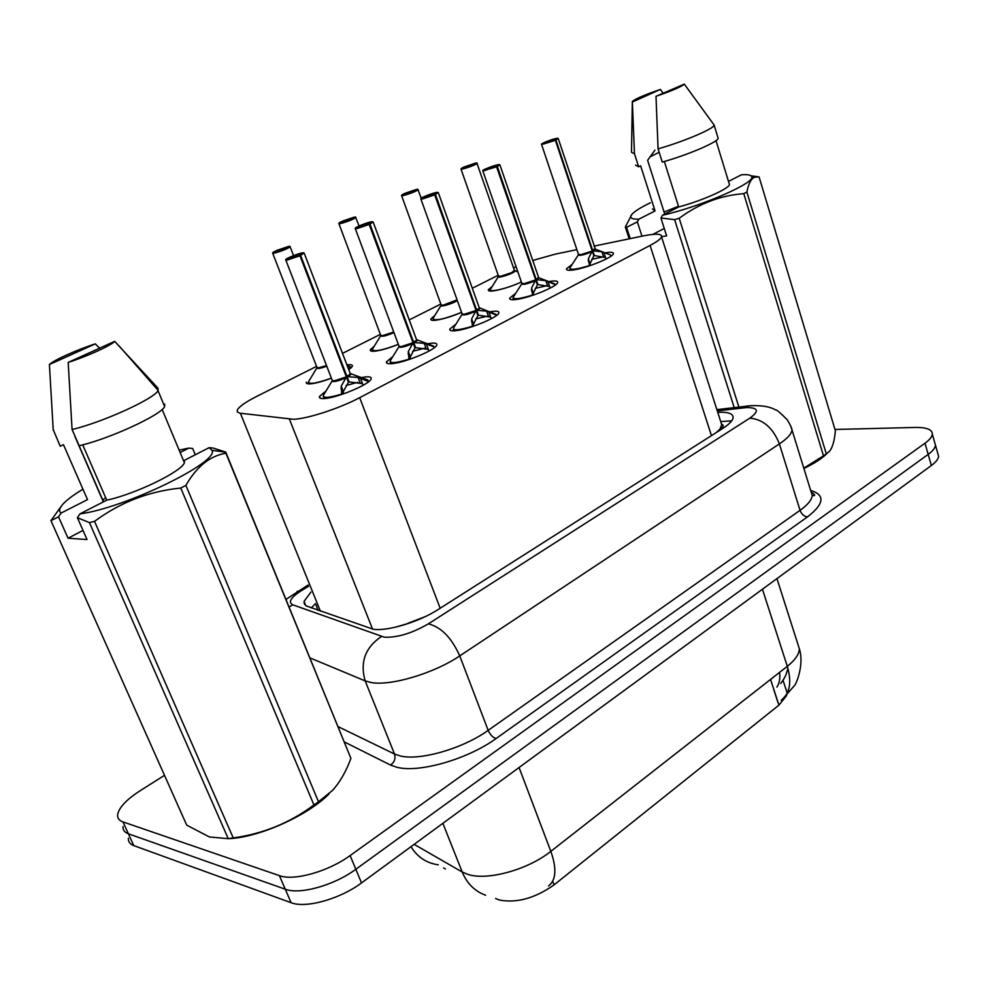 <?xml version="1.0" encoding="UTF-8"?>
<svg xmlns="http://www.w3.org/2000/svg" width="988" height="988" viewBox="0 0 988 988"><rect width="100%" height="100%" fill="white"/><g stroke="black" fill="none" stroke-linecap="round" stroke-linejoin="round"><path stroke-width="1.48" d="M521.392 282.025C511.129 286.582 501.855 289.521 493.568 290.855C489.702 291.337 487.973 290.954 488.381 289.706L492.234 286.434M461.581 312.381C451.541 316.592 442.92 319.198 435.72 320.223C432.065 320.606 430.459 320.174 430.904 318.889L434.806 315.493M380.615 335.809L372.451 349.172C373.118 352.185 381.739 350.579 398.337 344.355C388.815 348.171 380.948 350.431 374.761 351.172C371.327 351.469 369.845 350.962 370.315 349.666L374.316 346.121M331.4 378.194C322.644 381.467 315.641 383.344 310.417 383.838C307.219 384.036 305.872 383.48 306.379 382.158L306.91 383.542M346.899 364.868L348.011 364.745C351.395 364.473 352.839 365.029 352.346 366.387L348.764 369.759M605.027 252.854L606.57 252.607C611.498 251.915 613.746 252.311 613.338 253.793C612.721 257.633 585.699 268.477 572.917 269.996C568.199 270.613 566.062 270.193 566.519 268.748L572.262 264.29M548.871 281.58L551.23 281.197C555.935 280.617 558.059 281.086 557.603 282.617C556.874 286.755 528.506 298.252 515.748 299.537C511.253 300.056 509.265 299.562 509.746 298.08L515.674 293.387M489.653 311.862L492.876 311.356C497.347 310.874 499.323 311.418 498.829 312.986C497.977 317.469 468.114 329.696 455.419 330.721C451.17 331.116 449.318 330.56 449.849 329.041L455.95 324.101M427.088 343.824L431.262 343.194C435.473 342.824 437.301 343.441 436.758 345.047C435.77 349.913 404.24 362.966 391.656 363.658C387.679 363.967 385.975 363.337 386.543 361.769L392.841 356.569M360.904 377.638L366.103 376.873C370.031 376.601 371.71 377.293 371.118 378.935C369.981 384.221 336.575 398.201 324.163 398.547C320.47 398.732 318.914 398.028 319.519 396.435L326.052 390.952M316.555 366.375L256.917 396.287C245.629 402.017 239.084 406.611 237.281 410.069L237.305 411.959L239.825 413.182L293.461 419.283C307.231 418.924 339.514 408.402 359.681 397.67L650.067 245.432C656.872 241.825 660.7 238.973 661.552 236.873C662.158 233.699 656.081 233.378 643.312 235.91L593.986 246.123M395.694 627.121L410.02 622.909M495.544 898.45L499.236 899.994C516.675 903.353 534.965 898.302 554.083 884.865L778.939 705.148L786.596 695.614M425.42 616.549L407.945 623.292M721.882 424.284L719.795 429.385C723.463 426.927 724.167 425.223 721.882 424.284M443.6 867.896L445.39 868.946M786.312 689.673L785.806 688.871M316.123 604.965L317.926 610.251M716.362 432.497L719.313 429.694M498.199 275.257L472.313 288.249M440.821 304.045L409.242 319.89M380.368 334.364L342.503 353.358M576.869 249.655L555.552 254.064L532.754 260.449M516.094 266.748L513.513 267.847M414.12 333.141L414.824 335.043M934.697 442.463L935.463 445.18C935.228 447.922 932.808 450.985 928.177 454.381L355.828 869.279C334.29 885.31 299.833 894.967 285.26 889.2L128.366 833.786C124.537 832.378 122.747 829.957 123.006 826.524C122.747 829.957 124.537 832.378 128.366 833.786L285.26 889.2C299.833 894.967 334.29 885.31 355.828 869.279L928.177 454.381C932.808 450.985 935.228 447.922 935.463 445.18L934.697 442.463M937.81 453.455L938.588 456.209C938.378 458.988 935.957 462.1 931.351 465.509L361.522 882.914C340.094 899.031 305.7 908.627 291.102 902.699L133.788 845.617C129.934 844.16 128.131 841.702 128.366 838.219M310.924 592.096L304.045 601.408L304.255 603.767L306.206 605.916L373.303 629.27C387.642 631.418 419.233 621.835 438.141 609.534L722.895 428.347C729.181 424.284 732.59 420.764 733.096 417.776C733.294 413.601 728.181 411.786 717.757 412.342M834.971 429.459L915.481 427.446C926.571 427.31 932.19 429.533 932.326 434.103C932.079 436.807 929.634 439.845 924.99 443.217L350.11 855.571C328.448 871.502 293.918 881.234 279.394 875.64L122.932 821.893C119.103 820.534 117.337 818.163 117.621 814.779C118.869 807.665 126.303 799.7 139.925 790.869L164.502 775.321M332.129 380.923L323.694 394.829C322.063 398.399 328.065 398.152 341.7 394.076L341.231 386.11L346.418 377.021L348.418 382.257L343.33 391.581L343.194 393.977M303.921 252.965L300.636 255.447L347.06 376.687L358.088 377.428L368.536 381.627L367.017 379.676M285.853 260.165L332.19 380.244L333.858 380.948L346.418 377.021M300.636 255.447L300.327 255.176C304.255 253.286 304.922 252.52 302.316 252.891C296.141 253.928 280.543 260.956 287.385 259.634L299.673 255.472L292.3 257.411L296.771 255.941M323.162 396.102L324.175 398.547M360.398 378.083L363.065 385.122L363.905 384.838M333.858 380.948L346.368 376.885L299.957 255.756L287.249 260.066L285.717 259.807L287.693 258.189L302.328 252.891L304.267 253.336L350.407 374.044M347.06 376.687L349.073 381.924L347.924 380.96M346.059 385.493L357.804 382.319M362.51 383.64L349.073 381.924M347.01 376.564L350.407 374.057L346.269 376.638M296.746 255.88L300.327 255.176M368.598 381.726L367.721 379.837M279.752 249.902L276.22 250.68C272.453 252.446 271.774 253.163 274.158 252.817C279.975 251.804 294.918 245.135 288.36 246.481L276.838 250.396L279.95 250.433M318.432 367.845L326.534 365.597L318.432 367.832L316.889 367.252L272.737 253.323M289.842 246.531L276.764 250.569M313.394 373.649L308.676 381.454C308.268 384.727 315.839 383.616 331.375 378.157M308.38 382.282L308.318 383.85M409.02 359.533L408.291 351.555L413.108 342.836L414.997 347.961L410.267 356.903L410.156 359.163M372.896 221.868L369.994 224.103L413.713 342.527L424.21 343.355L433.349 346.541M355.347 228.747L398.979 346.072L400.819 346.702L413.108 342.836M369.994 224.103L369.697 223.831C373.378 222.065 373.859 221.398 371.142 221.843C364.757 223.016 350.048 229.636 357.063 228.191L366.054 224.659M390.087 361.324L390.915 363.72M426.421 344.009L428.94 350.888L429.904 350.567M369.08 224.115L413.058 342.713L400.819 346.702M413.713 342.527L415.615 347.653L414.565 346.8M412.675 351.271L424.544 348.27M412.972 342.49L416.701 340.144M366.042 224.609L369.697 223.831M428.397 349.443L415.615 347.653M472.536 326.559L471.634 318.914L476.117 310.541L477.896 315.555L473.511 324.15L473.413 326.262M438.03 192.499L435.461 194.513L476.685 310.244L486.689 311.171L496.458 315.197L495.618 313.999M420.925 199.107L462.088 313.789L464.088 314.345L476.117 310.541M435.461 194.513L435.165 194.253C438.598 192.598 438.919 192.018 436.116 192.524C429.57 193.821 415.664 200.082 422.815 198.526L431.46 195.13M453.27 329.486L453.974 330.832M488.813 311.813L491.197 318.544L492.259 318.185M434.584 194.513L476.068 310.43L464.088 314.345M476.685 310.244L478.476 315.258L477.525 314.505M475.636 318.939L487.566 316.098M475.994 310.22L479.378 308.095M431.435 195.081L435.165 194.253M490.678 317.123L478.476 315.258M532.618 295.35L531.569 288.039L535.731 279.987L537.423 284.89L533.335 293.152L533.261 295.14M499.718 164.737L497.347 166.54L536.237 279.604L545.821 280.691L555.281 284.643L554.527 283.704M482.91 171.085L521.812 283.247L523.961 283.717L535.731 279.987M497.347 166.54L497.038 166.293C500.274 164.737 500.447 164.243 497.569 164.798C490.875 166.206 477.71 172.134 484.972 170.479L493.284 167.207M513.068 298.524L513.661 299.722M547.871 281.345L550.118 287.916L551.242 287.545M496.495 166.54L535.694 279.876L523.961 283.717M536.286 279.703L537.978 284.606L537.101 283.939M535.224 288.335L547.154 285.656M538.559 277.356L536.237 279.604L538.707 277.764L537.237 279.777M493.271 167.17L497.038 166.293M549.637 286.532L537.978 284.606M589.54 265.797L588.354 258.782L592.244 251.026L593.837 255.83L590.034 263.784L589.972 265.649M558.072 138.431L555.923 140.061L592.763 250.767L601.877 251.817L610.275 254.83L611.177 256.028M555.923 140.061L555.626 139.827C558.652 138.357 558.702 137.925 555.762 138.542C548.958 140.037 536.472 145.656 543.832 143.915L555.392 140.308L592.207 250.915C590.281 252.323 577.301 256.25 578.425 254.299L580.709 254.694L592.244 251.026M569.878 268.057L570.224 270.255M603.853 252.459L605.977 258.893L607.138 258.498M555.108 140.061L551.823 140.778M592.763 250.767L594.356 255.559L593.553 254.953M591.701 259.325L603.582 256.806M592.145 250.742L594.825 248.63M551.81 140.741L555.626 139.827M605.521 257.547L594.356 255.559M342.058 221.349L342.095 221.337C338.563 223.004 338.044 223.621 340.539 223.214C346.541 222.078 360.669 215.767 353.976 217.224L342.688 221.065L345.874 221.003M382.356 335.71L393.755 332.005L382.356 335.71L380.664 335.179L338.946 223.745M345.689 220.509L350.123 219.225L345.664 221.065M345.491 220.596L342.095 221.337L338.835 223.473L340.415 223.609C347.381 221.732 352.555 219.707 355.927 217.533L353.988 217.212L342.601 221.226M372.254 349.876L372.18 351.234M404.45 193.562L404.487 193.537C401.165 195.105 400.795 195.661 403.376 195.192C409.538 193.944 422.913 187.967 416.109 189.511L405.043 193.29L408.291 193.142M401.622 195.748L441.105 304.798L442.933 305.267L457.086 299.846L442.933 305.255M408.13 192.672L412.539 191.388L408.093 193.191M407.933 192.759L404.487 193.537L401.536 195.501L403.252 195.575C410.082 193.71 415.059 191.771 418.196 189.758L416.121 189.511L404.957 193.438M441.056 305.403L432.905 318.568C434.782 321.248 444.328 319.173 461.569 312.344M463.607 167.207L463.656 167.182C460.531 168.664 460.297 169.146 462.94 168.627C469.238 167.281 481.934 161.612 475.03 163.242L464.187 166.947L467.485 166.713M500.422 276.368L511.821 272.565L514.378 270.329L511.821 272.565L500.422 276.368L498.458 275.973L461.05 169.207M467.336 166.28L471.721 164.996L467.299 166.762M467.151 166.367L463.656 167.182L460.964 168.985L462.829 168.997C469.535 167.145 474.339 165.292 477.241 163.428L475.03 163.242L464.088 167.083M498.409 276.541L490.307 289.509C488.591 292.991 508.832 288.113 521.368 281.963M74.903 436.449L103.37 501.879M105.691 497.73L102.974 499.792L103.789 501.657M329.029 793.932C307.305 815.927 258.325 837.787 228.055 838.701M211.988 450.318L209.135 447.663L213.087 448.033L225.709 452.047L350.901 758.352L225.919 453.245C210.061 455.801 196.711 466.509 185.892 485.367L180.767 488.047C148.941 491.258 120.19 502.361 94.527 521.355L89.439 522.615L77.41 517.712L79.979 513.871C125.143 508.079 219.929 461.717 211.988 450.318L225.758 452.208L225.919 453.245M185.892 485.367L318.507 801.799L332.672 790.289C340.107 781.916 346.183 771.27 350.901 758.352M318.507 801.799L313.925 804.936L180.767 488.047M94.527 521.355L233.23 837.91C263.117 833.835 290.015 822.843 313.925 804.936M233.23 837.91L228.24 838.676L89.439 522.615M83.017 530.445L68.036 538.225L58.527 516.835L50.931 520.651L186.707 825.128L209.37 836.947L228.24 838.676M82.72 444.835L106.741 500.15L79.979 513.871M209.135 447.663L184.447 460.309L184.386 462.705C181.99 471.424 135.01 494.272 106.741 500.15M164.687 404.117L164.638 406.55C161.563 414.812 109.013 439.092 79.139 445.724L72.075 429.496C101.949 422.629 154.77 398.547 157.994 390.618L164.638 406.55M114.657 341.354C111.681 345.232 87.117 356.396 68.184 362.398L114.657 341.354L158.092 388.296L157.994 390.618M68.184 362.398L72.075 429.496M50.931 520.651L61.701 505.634M58.527 516.835L61.071 513.068C58.675 511.241 59.243 508.338 62.775 504.337C66.727 499.965 73.445 494.914 82.955 489.208M179.137 450.12L188.757 448.12L192.66 448.49L195.266 454.764M61.071 513.068L87.512 499.619L63.467 444.686L60.219 446.243L53.191 429.533M53.253 430.336L49.4 364.547C53.364 360.324 77.163 349.653 95.305 343.873L99.578 348.184M95.305 343.873L49.4 364.547M180.125 452.504L188.757 448.12M68.036 538.225L87.03 539.534L77.41 517.712M654.92 150.176L647.622 160.34L664.739 214.1M649.832 156.956L659.157 152.3M678.484 206.245L664.084 212.025M827.055 453.48C822.028 458.481 814.31 463.471 803.886 468.473M746.879 192.03L826.314 453.887L829.451 451.405C832.501 447.675 834.49 440.809 835.379 430.805L759.068 176.877L754.783 177.173C751.152 178.655 748.521 183.607 746.879 192.03L743.779 193.648C720.45 195.426 698.924 203.639 679.188 218.286L674.594 219.608L660.935 218.027L662.491 215.261C702.011 206.257 756.573 182.36 751.621 176.519L754.783 177.173M826.314 453.887L823.486 455.826L743.779 193.648M803.787 468.139L823.486 455.826M751.09 175.839L757.524 176.654M728.489 181.422L741.408 174.802C747.459 174.345 750.868 174.913 751.621 176.519M664.356 161.489L678.707 206.949L662.491 215.261M729.058 183.262L729.477 184.633C728.625 188.943 701.641 200.86 678.707 206.949M717.819 137.184L718.19 138.406C717.115 142.445 686.956 155.252 662.256 162.081L658.07 148.855C682.794 141.902 713.04 129.144 714.188 125.291L718.19 138.406M713.336 123.957L714.188 125.291M656.007 96.305L684.326 84.128C681.485 86.722 672.05 90.773 656.007 96.305L658.07 148.855M629.208 238.837L625.342 226.981L631.888 214.322C634.667 211.234 640.854 207.381 650.45 202.75M641.978 236.194L637.346 221.88L626.553 227.351L630.221 238.627M626.553 227.351L625.342 226.981M734.195 407.587L674.594 219.608M679.188 218.286L738.876 407.031M637.346 221.88L638.903 219.151C631.357 219.361 629.023 217.755 631.888 214.322M638.903 219.151L655.056 210.938L652.438 208.937M655.056 210.938L640.632 165.836L638.656 166.787L635.568 165.107M638.656 166.787L634.481 153.77L631.443 152.226M634.481 153.77L632.345 101.455C635.42 98.812 644.781 94.786 660.416 89.414L663.01 93.119M660.416 89.414L632.406 102.023M661.627 236.663L666.641 235.897L660.935 218.027M664.269 228.45L652.821 234.403M372.587 629.171L289.435 419.184M778.939 705.148L770.541 679.435M554.083 884.865L552.687 881.222M315.555 603.545L311.257 607.892M719.795 429.385L721.252 429.397M440.166 608.25L359.681 397.67M320.371 611.115L240.393 413.268M711.446 435.634L650.067 245.432M414.157 844.357L462.211 872.009L468.04 874.442C487.566 880.876 528.16 869.65 550.835 851.347C556.874 868.526 556.121 880.049 548.562 885.927M485.627 895.214C474.833 891.312 467.028 883.568 462.211 872.009L442.871 823.325M781.224 700.331C789.894 693.539 791.919 682.214 787.3 666.332C795.167 660.058 799.181 654.217 799.354 648.807L797.6 643.312M410.971 846.691C417.467 857.139 426.569 863.179 438.302 864.809M519.071 767.515L550.835 851.347L787.3 666.332L762.452 589.243M776.914 687.08C779.421 683.264 780.31 678.361 779.606 672.359M931.351 465.509L924.99 443.217M361.522 882.914L350.11 855.571M291.102 902.699L279.394 875.64M133.788 845.617L122.932 821.893M778.087 702.863L773.703 689.463M308.589 586.341L302.291 590.071C290.929 597.184 287.755 602.1 292.744 604.804L384.32 637.198C397.485 637.717 412.157 633.259 428.347 623.848L749.83 418.146C759.377 411.218 758.401 407.686 746.879 407.538L717.288 410.885M790.622 425.828L792.03 429.99C791.462 433.991 787.238 438.635 779.384 443.921L459.741 655.896C434.09 673.347 390.482 686.314 370.945 682.486L365.177 680.905L394.508 754.017L400.362 755.968C420.098 760.933 463.224 748.447 488.171 730.354L800.058 510.339C807.727 504.843 811.79 499.903 812.222 495.519L810.864 491.098M810.642 490.406C825.363 494.976 824.301 503.818 807.468 516.909L496.075 738.53C492.777 737.493 490.147 734.763 488.171 730.354L459.741 655.896C451.565 637.705 441.105 627.022 428.347 623.848M750.312 405.735L745.977 406.192L743.05 407.846M496.075 738.53C468.04 759.056 419.233 773.135 397.077 767.318L390.519 765.045L344.466 742M381.405 636.531C365.227 647.486 359.817 662.269 365.177 680.905L310.034 657.922M338.18 726.662L394.508 754.017C395.818 758.537 394.484 762.217 390.519 765.045M749.83 418.146C763.181 419.32 773.036 427.915 779.384 443.921L800.058 510.339C801.589 514.254 804.059 516.44 807.468 516.909M302.291 590.071L297.067 591.516M292.744 604.804L289.175 606.99M345.886 377.898C337.167 381.504 332.623 382.442 332.252 380.726M350.332 373.847L350.962 374.316L348.159 376.724M346.368 376.897C339.81 379.874 335.154 381.183 332.388 380.812M350.184 373.489L367.734 379.911L367.536 380.664M364.029 378.676L367.734 379.911L368.61 381.454M340.934 388.123L343.083 393.718M341.231 386.11L343.33 391.581M358.088 377.428L360.163 382.862M326.769 366.202C319.939 368.635 316.666 369.129 316.975 367.684M293.547 255.62L290.176 246.852C286.52 249.211 281.135 251.335 274.022 253.224L272.614 253.014L276.22 250.68M326.534 365.597C321.668 367.4 318.507 368.116 317.062 367.734M347.443 365.832L350.592 366.881L348.641 369.426M412.614 343.676C403.981 347.22 399.461 348.171 399.053 346.516M416.652 340.008L417.232 340.44L414.762 342.577M369.364 224.387L356.927 228.611L355.223 228.426L356.977 226.956L371.142 221.843L373.242 222.214L416.714 340.156L413.663 342.416M413.058 342.725C406.574 345.652 401.943 346.936 399.164 346.59M416.516 339.65L433.436 346.01L434.288 347.43M408.958 359.187C395.274 363.3 389.136 363.658 390.556 360.274L398.93 346.714M430.089 344.861L433.436 346.01M408.056 353.494L410.082 358.953M408.291 351.555L410.267 356.903M424.21 343.355L426.161 348.678M475.648 311.356C467.139 314.826 462.643 315.777 462.162 314.221L462.174 314.196M479.341 308.009L479.872 308.392L477.686 310.306M434.856 194.784L422.691 198.921L420.814 198.81C421.444 198.674 417.047 198.502 436.128 192.512L438.376 192.821L479.378 308.108L476.648 310.133M476.068 310.43C469.658 313.307 465.052 314.579 462.261 314.258M479.217 307.663L495.531 314.283M472.474 326.238C458.753 330.375 452.516 330.844 453.739 327.646L462.038 314.394M492.543 312.875L496.174 314.727M471.449 320.779L473.363 326.114L471.449 320.779M471.634 318.914L473.511 324.15M486.689 311.171L488.529 316.358M535.311 280.765C526.95 284.149 522.467 285.124 521.862 283.68L521.899 283.63M538.682 277.702L554.392 283.741M496.779 166.799L482.823 170.825C483.404 170.652 479.489 170.418 497.569 164.798L499.965 165.021L538.707 277.764M535.694 279.876C529.346 282.704 524.776 283.964 521.96 283.667M532.557 295.066C518.824 299.241 512.476 299.796 513.513 296.771L521.763 283.815M551.662 282.58L554.725 283.914M531.421 289.83L533.224 295.054M531.569 288.039L533.335 293.152M545.821 280.691L547.562 285.779M591.849 251.779C583.636 255.077 579.178 256.065 578.449 254.731L578.511 254.657C581.376 254.941 585.921 253.694 592.207 250.927M555.392 140.308L541.535 144.334L555.762 138.53L558.282 138.691L595.406 249.297L593.677 250.841M607.719 253.842L594.937 249.013L592.726 250.656M589.478 265.55C575.745 269.724 569.31 270.379 570.175 267.513L578.375 254.842M588.255 260.499L589.96 265.611M588.354 258.782L590.034 263.784M601.877 251.817L603.532 256.794M393.965 332.61C385.653 336.081 381.245 337.081 380.751 335.611L380.751 335.587M355.594 217.237L359.064 225.956M393.755 332.005C387.605 334.722 383.295 335.92 380.825 335.624M457.308 300.476C453.875 303.378 438.882 307.787 441.167 305.23L441.179 305.168M417.862 189.486L421.221 198.193M457.086 299.846L454.579 301.389C448.391 304.181 443.945 305.453 441.241 305.206M514.489 270.663L514.958 270.984C515.378 272.923 496.075 279.283 498.495 276.405L498.52 276.307M476.908 163.181L514.501 270.687L511.821 272.565C505.72 275.306 501.299 276.566 498.582 276.344M514.378 270.329L517.934 272.058M488.381 289.706L488.739 290.707M430.904 318.889L431.311 320.013M370.315 349.666L370.784 350.913M566.519 268.748L566.89 269.835M509.746 298.08L510.179 299.302M449.849 329.041L450.343 330.412M386.543 361.769L387.111 363.3M319.519 396.435L320.186 398.152M731.7 420.851L720.709 421.58M787.078 692.798L783.027 680.312M721.858 425.173L661.552 236.873M782.2 699.504L794.241 685.882C796.266 684.437 804.405 664.307 799.354 648.807L776.951 578.622M787.918 668.37C784.929 678.793 785.349 675.471 784.052 678.608L780.742 683.511M938.588 456.209L932.326 434.103M811.123 491.962C814.31 494.111 815.347 495.309 814.248 495.581L812.222 495.519L792.03 429.99C791.746 427.853 790.104 424.408 787.115 419.628C780.088 412.564 776.235 409.328 775.555 409.934C770.195 406.71 762.007 405.302 751.004 405.685L716.88 409.637M308.058 585.032L286.051 599.358M305.761 605.619L304.045 601.408M351.283 367.783L347.233 365.758M316.839 367.919L313.505 373.464M513.068 298.537L513.167 297.45M531.408 289.743L533.211 294.967M541.609 144.557L578.425 254.299M588.218 260.338L589.922 265.451M75.014 436.301L103.518 501.805M162.131 409.427L184.386 462.705M118.782 345.565L158.117 390.396M716.004 140.592L729.477 184.633M684.326 84.128L714.238 125.192M632.332 101.974L631.493 152.127"/></g></svg>
